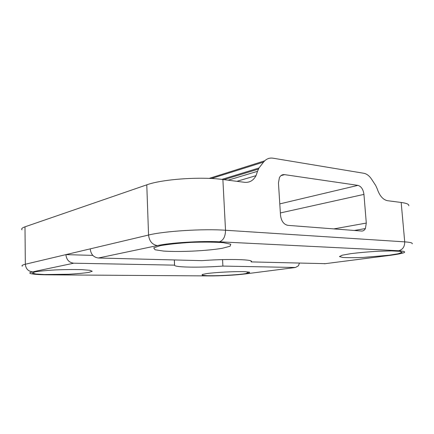 <?xml version="1.0" encoding="UTF-8"?>
<svg xmlns="http://www.w3.org/2000/svg" width="434" height="434" viewBox="0 0 434 434"><rect width="100%" height="100%" fill="white"/><g stroke="black" fill="none" stroke-linecap="round" stroke-linejoin="round"><path stroke-width="0.65" d="M412.229 243.854C412.734 242.91 410.228 242.248 404.716 241.863L225.517 230.248C203.329 228.642 164.052 231.121 148.558 235.038L90.218 248.866C90.842 254.297 93.565 257.346 98.388 258.008L201.946 260.65C225.875 258.794 252.121 259.315 251.465 261.398L251.15 261.908L325.321 263.66M251.15 261.908L251.096 261.008M73.742 263.199C69.082 262.603 66.467 259.744 65.897 254.628L25.335 264.241C25.823 268.83 28.243 271.369 32.599 271.868L73.742 263.199L174.539 265.147L174.327 259.944M92.838 255.387L65.897 254.628L90.218 248.866M299.422 263.14L298.446 265.776L295.494 267.485L222.897 266.08L222.566 259.613M222.897 266.08C200.953 267.713 175.591 267.458 174.593 265.375L174.539 265.147M211.391 178.51L263.579 162.077C266.129 158.936 269.275 157.64 273.024 158.193L363.876 173.285C366.763 173.844 369.345 175.83 371.623 179.247L375.719 185.519L377.173 188.709C379.533 195.75 382.978 199.748 387.508 200.703L401.173 202.461C406.674 203.21 409.197 204.311 408.747 205.765M263.579 162.077L258.989 167.996L257.525 171.311L228.138 180.191M21.998 229.836C21.141 228.832 22.134 227.828 24.993 226.819L146.779 184.835C162.045 179.193 200.861 176.421 222.881 179.513L244.537 182.302C249.583 182.752 253.413 180.539 256.017 175.667L257.525 171.311M280.369 212.937L363.942 194.394C363.22 189.349 361.218 186.343 357.931 185.367L279.789 203.888M280.944 175.661L284.563 174.636L357.931 185.367M284.563 174.636C282.35 174.387 280.63 175.39 279.409 177.647L278.454 182.964L280.521 215.351C281.313 221.134 283.765 224.465 287.878 225.349L361.63 231.04C363.215 231.11 364.468 230.286 365.39 228.566L366.296 223.071L333.838 228.897M363.942 194.394L366.296 223.071M98.388 258.008L157.428 245.568C170.204 242.72 201.436 240.805 219.42 241.809L398.618 250.727C408.823 251.606 406.105 253.136 390.47 255.306L324.431 263.774M146.779 184.835L148.558 235.038C149.312 241.233 152.269 244.743 157.428 245.568M295.494 267.485L245.248 273.93C236.297 275.096 219.74 276.013 209.351 275.926L48.771 274.836C33.516 274.771 25.026 273.415 32.599 271.868M243.778 273.914L248.948 273.008L249.653 272.216L245.541 271.706C236.226 271.304 216.935 272.226 206.888 273.556L202.173 274.489L202.239 275.243L206.861 275.682C216.371 275.986 233.655 275.156 243.778 273.914M88.72 272.411L92.236 271.288L89.957 270.301L82.026 269.65C74.219 269.443 65.518 269.525 55.921 269.894C46.796 270.415 39.809 271.082 34.975 271.89L32.349 273.046L35.756 273.984L44.219 274.538L68.718 274.234C77.068 273.762 83.735 273.154 88.72 272.411M388.978 255.246L398.157 253.754L402.166 252.355L399.888 251.324L391.457 250.912L378.513 251.232C368.477 251.807 359.271 252.615 350.9 253.651L342.231 255.203L339.442 256.554L342.741 257.449C347.737 257.769 354.556 257.758 363.198 257.427L388.978 255.246M222.306 248.281L230.101 246.224L230.742 244.223L223.537 242.698C214.928 242.042 204.273 241.933 191.562 242.367C178.911 243.132 168.468 244.239 160.227 245.682L153.701 247.863L155.074 249.772L163.52 251.064C179.784 252.197 206.796 250.917 222.306 248.281M248.172 272.33L245.248 273.93M390.47 255.306L391.365 255.192M264.697 160.824L209.134 178.407M258.989 167.996L221.899 179.394M401.173 202.461L404.716 241.863C404.721 246.751 402.692 249.702 398.618 250.727M222.881 179.513L225.517 230.248C225.42 236.563 223.385 240.42 219.42 241.809M48.234 274.831L48.771 274.836M24.993 226.819L25.335 264.241C22.454 264.941 21.445 265.603 22.308 266.232M208.705 275.921L209.351 275.926M174.593 265.375L174.37 259.944M236.888 181.32L256.017 175.667M258.268 169.151L223.917 179.649M365.39 228.566L354.285 230.47"/></g></svg>
